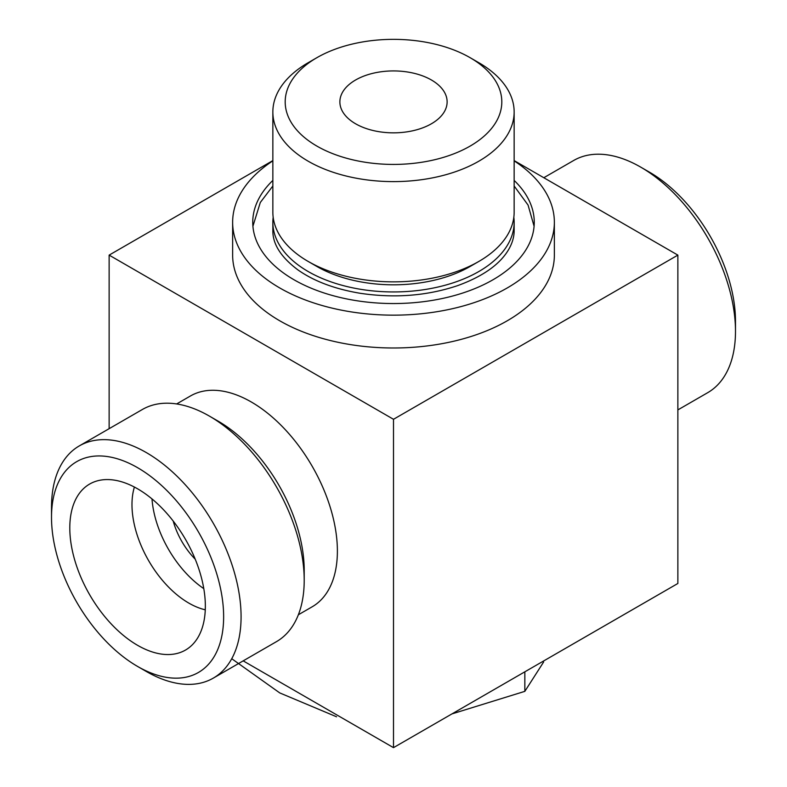 <?xml version="1.0" encoding="UTF-8"?>
<svg xmlns="http://www.w3.org/2000/svg" width="787" height="787" viewBox="0 0 787 787"><rect width="100%" height="100%" fill="white"/><g stroke="black" fill="none" stroke-linecap="round" stroke-linejoin="round"><path stroke-width="1.18" d="M355.586 79.999A53.624 30.959 0 0 0 339.876 101.887A53.624 30.959 0 0 0 355.586 123.775A53.624 30.959 0 0 0 414.021 130.485A53.624 30.959 0 0 0 447.124 101.887A53.624 30.959 0 0 0 414.021 73.28A53.624 30.959 0 0 0 355.586 79.999M478.811 62.704L470.085 57.667A108.311 62.537 180 0 1 470.085 146.107A108.311 62.537 180 0 1 316.915 146.107A108.311 62.537 180 0 1 316.915 57.667A108.311 62.537 180 0 1 470.085 57.667L478.811 62.704A120.647 69.65 180 0 1 514.147 111.951A120.647 69.65 180 0 1 393.5 181.61A120.647 69.65 180 0 1 272.853 111.951A120.647 69.65 180 0 1 308.189 62.704L316.915 57.667M514.147 111.951L514.147 212.215A120.647 69.65 180 0 1 478.811 261.461A120.647 69.65 180 0 1 308.189 261.461A120.647 69.65 180 0 1 272.853 212.215L272.853 111.951M478.811 261.461L470.085 266.498A108.311 62.537 180 0 1 316.915 266.498L308.189 261.461M513.832 217.251A120.647 69.65 180 0 1 514.147 222.278A120.647 69.65 180 0 1 393.5 291.938A120.647 69.65 180 0 1 272.853 222.278A120.647 69.65 180 0 1 273.168 217.251M514.147 180.42A140.755 81.268 180 0 1 534.255 222.278A140.755 81.268 180 0 1 393.5 303.546A140.755 81.268 180 0 1 252.745 222.278A140.755 81.268 180 0 1 272.853 180.42M514.147 160.853A160.863 92.876 180 0 1 554.363 222.278A160.863 92.876 180 0 1 393.5 315.154A160.863 92.876 180 0 1 232.637 222.278A160.863 92.876 180 0 1 272.853 160.853M232.637 222.278L232.637 255.116A160.863 92.876 0 0 0 279.759 320.791A160.863 92.876 0 0 0 455.063 340.919A160.863 92.876 0 0 0 554.363 255.116L554.363 222.278M272.853 160.597L109.137 255.116L393.5 419.294L677.863 255.116L514.147 160.597M677.863 255.116L677.863 583.472L393.5 747.65L243.183 660.864M109.137 255.116L109.137 428.679M176.642 403.947L190.464 395.969A121.719 70.269 60 0 1 251.319 402A121.719 70.269 60 0 1 330.835 509.258A121.719 70.269 60 0 1 312.173 606.797L298.362 614.775M393.5 419.294L393.5 747.65M173.209 521.063A53.624 30.959 -120 0 0 195.215 559.183M146.293 671.468L137.568 666.432A121.719 70.269 -120 0 0 137.568 666.441L146.293 671.468A134.046 77.392 -120 0 0 213.316 678.109L276.444 641.661A134.046 77.392 -120 0 0 304.205 580.294L304.205 570.231A121.719 70.269 -120 0 0 218.147 421.153L209.421 416.116A134.046 77.392 -120 0 0 142.398 409.476L79.271 445.924A134.046 77.392 -120 0 0 51.509 507.29L51.509 517.364A121.719 70.269 -120 0 0 137.568 666.432A121.719 70.269 -120 0 0 223.636 616.742A121.719 70.269 -120 0 0 137.568 467.675A121.719 70.269 -120 0 0 51.509 517.364M151.999 498.919A80.431 46.433 -120 0 0 203.794 588.627M134.4 487.055A80.431 46.433 -120 0 0 188.86 603.117A80.431 46.433 -120 0 0 205.269 609.797M137.568 645.31A95.847 55.336 -120 0 0 192.156 644.956A95.847 55.336 -120 0 0 185.496 539.39A95.847 55.336 -120 0 0 97.401 480.837A95.847 55.336 -120 0 0 73.181 554.294A95.847 55.336 -120 0 0 137.568 645.31M213.316 678.109A134.046 77.392 -120 0 0 213.316 523.325A134.046 77.392 -120 0 0 79.271 445.924M304.205 580.294A134.046 77.392 -120 0 0 209.421 416.116M677.863 409.909L707.729 392.664A134.046 77.392 -120 0 0 735.491 331.297L735.491 321.224A121.719 70.269 -120 0 0 649.432 172.156L640.707 167.119A134.046 77.392 -120 0 0 573.684 160.479L543.817 177.724M735.491 331.297A134.046 77.392 -120 0 0 640.707 167.119M451.945 713.907L524.84 691.35L543.62 662.015M524.84 691.35L524.84 671.823M231.742 658.719L279.759 692.924L336.561 716.79M272.853 222.278L272.853 230.493C272.617 244.098 280.998 257.26 298.017 269.971C314.19 281.313 334.977 289.095 360.377 293.315C394.779 298.411 427.213 295.843 457.68 285.612C481.978 276.758 498.643 265.278 507.664 251.161C512.032 244.196 514.196 237.31 514.147 230.493L514.147 222.278M272.853 185.998L260.31 202.475L252.912 226.253M534.088 226.243L528.067 205.073L514.147 185.998"/></g></svg>
